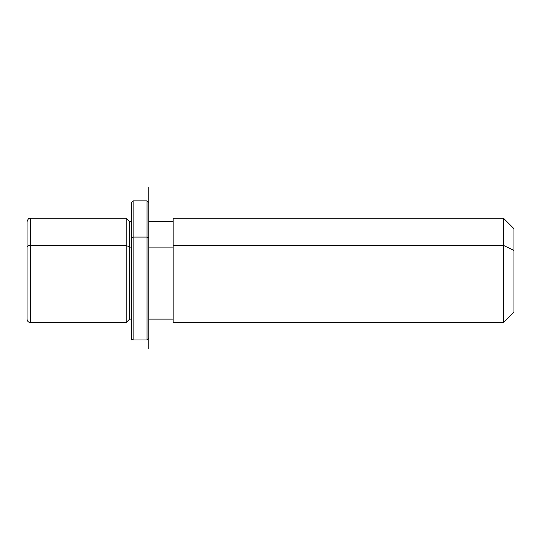 <?xml version="1.0" encoding="UTF-8"?>
<svg xmlns="http://www.w3.org/2000/svg" width="541" height="541" viewBox="0 0 541 541"><rect width="100%" height="100%" fill="white"/><g stroke="black" fill="none" stroke-linecap="round" stroke-linejoin="round"><path stroke-width="0.81" d="M126.168 245.418L129.644 247.088L129.644 319.116L129.644 247.088L126.168 245.418L126.168 218.26L126.168 322.598L126.168 245.418L30.526 245.418L126.168 245.418M131.389 221.736L129.644 221.736L129.644 247.088L131.389 247.088L129.644 247.088L129.644 221.736L126.168 218.26L30.526 218.26L30.526 245.418L30.526 218.26C29.485 218.929 28.687 216.995 27.05 221.736L27.05 247.088A3.476 1.67 0 0 1 30.526 245.418A3.476 1.67 180 0 0 27.05 247.088L27.05 319.116C27.273 321.253 28.436 322.409 30.526 322.598L30.526 245.418L30.526 322.598L126.168 322.598L129.644 319.116L131.389 319.116L131.389 324.397L131.389 237.918L133.127 237.08L133.127 339.985L133.127 237.08L131.389 237.918L131.389 202.611L133.127 200.873L133.127 237.08L133.127 200.873L147.037 200.873L147.037 237.08L133.127 237.08L147.037 237.08L147.037 339.985L147.037 237.08L148.775 237.918L148.775 348.823L148.775 187.294L148.775 221.736L173.12 221.736M148.775 247.088L173.12 247.088L148.775 247.088M173.12 245.418L173.12 218.26L503.515 218.26L513.95 228.694L513.95 250.422L503.515 245.418L503.515 322.598L173.12 322.598L173.12 245.418L503.515 245.418L503.515 218.26L503.515 245.418L173.12 245.418L173.12 319.116L148.775 319.116L148.775 324.397L148.775 237.918L147.037 237.08L147.037 200.873L148.775 202.611L148.775 237.918M503.515 245.418L513.95 250.422L513.95 312.164L503.515 322.598L503.515 245.418M513.95 290.436L513.95 250.422M148.775 338.247L147.037 339.985L133.127 339.985L131.389 338.247L131.389 237.918M131.389 338.247L131.389 339.985"/></g></svg>

